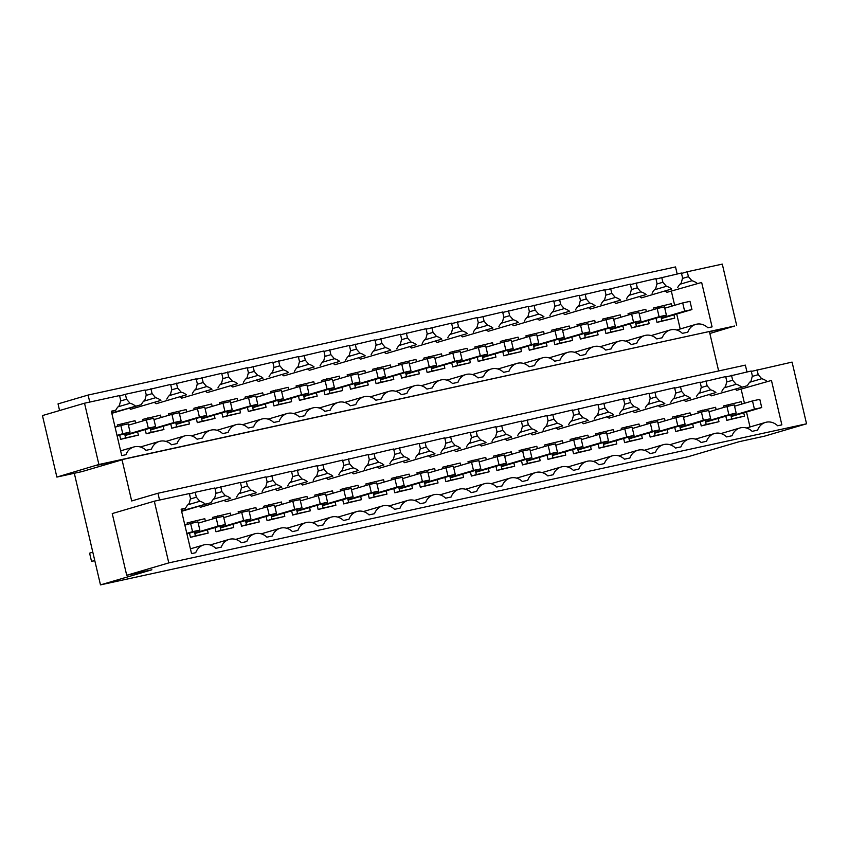 <?xml version="1.0" encoding="UTF-8"?>
<svg xmlns="http://www.w3.org/2000/svg" width="849" height="849" viewBox="0 0 849 849"><rect width="100%" height="100%" fill="white"/><g stroke="black" fill="none" stroke-linecap="round" stroke-linejoin="round"><path stroke-width="1.27" d="M771.454 380.437L736.741 390.307L771.454 380.437L781.865 424.861L777.673 425.774A14.369 12.693 73.6 0 0 765.522 422.399A14.369 12.693 73.6 0 0 757.605 430.156L752.129 431.345A14.369 12.693 73.6 0 0 739.978 427.97A14.369 12.693 73.6 0 0 732.071 435.728L726.595 436.917A14.369 12.693 73.6 0 0 714.434 433.542A14.369 12.693 73.6 0 0 706.527 441.289L701.051 442.488A14.369 12.693 73.6 0 0 688.9 439.113A14.369 12.693 73.6 0 0 680.994 446.861L675.517 448.06A14.369 12.693 73.6 0 0 663.356 444.685A14.369 12.693 73.6 0 0 655.449 452.432L649.973 453.631A14.369 12.693 73.6 0 0 637.822 450.257A14.369 12.693 73.6 0 0 629.916 458.004L624.439 459.203A14.369 12.693 73.6 0 0 612.278 455.828A14.369 12.693 73.6 0 0 604.371 463.575L598.895 464.774A14.369 12.693 73.6 0 0 586.744 461.4A14.369 12.693 73.6 0 0 578.827 469.147L573.351 470.335A14.369 12.693 73.6 0 0 561.2 466.971A14.369 12.693 73.6 0 0 553.293 474.718L547.817 475.907A14.369 12.693 73.6 0 0 535.666 472.532A14.369 12.693 73.6 0 0 527.749 480.29L522.273 481.479A14.369 12.693 73.6 0 0 510.122 478.104A14.369 12.693 73.6 0 0 502.215 485.861L496.739 487.05A14.369 12.693 73.6 0 0 484.577 483.675A14.369 12.693 73.6 0 0 476.671 491.422L471.195 492.622A14.369 12.693 73.6 0 0 459.044 489.247A14.369 12.693 73.6 0 0 451.137 496.994L445.661 498.193A14.369 12.693 73.6 0 0 433.499 494.818A14.369 12.693 73.6 0 0 425.593 502.566L420.117 503.765A14.369 12.693 73.6 0 0 407.966 500.39A14.369 12.693 73.6 0 0 400.059 508.137L394.583 509.336A14.369 12.693 73.6 0 0 382.421 505.962A14.369 12.693 73.6 0 0 374.515 513.709L369.039 514.897A14.369 12.693 73.6 0 0 356.888 511.533A14.369 12.693 73.6 0 0 348.971 519.28L343.495 520.469A14.369 12.693 73.6 0 0 331.343 517.094A14.369 12.693 73.6 0 0 323.437 524.852L317.961 526.04A14.369 12.693 73.6 0 0 305.81 522.666A14.369 12.693 73.6 0 0 297.893 530.423L292.417 531.612A14.369 12.693 73.6 0 0 280.266 528.237A14.369 12.693 73.6 0 0 272.359 535.984L266.883 537.184A14.369 12.693 73.6 0 0 254.721 533.809A14.369 12.693 73.6 0 0 246.815 541.556L241.339 542.755A14.369 12.693 73.6 0 0 229.188 539.38A14.369 12.693 73.6 0 0 221.281 547.127L215.805 548.327A14.369 12.693 73.6 0 0 203.643 544.952A14.369 12.693 73.6 0 0 195.737 552.699L191.545 553.612L181.124 509.188L185.56 508.222A15.218 13.435 73.6 0 1 189.136 503.606L190.505 498.501L189.348 493.556L154.316 501.197L112.238 513.571L126.713 575.272L168.792 562.898L806.55 423.8L764.471 436.174L739.299 441.66L687.892 456.773L100.479 584.887L151.886 569.775L126.713 575.272M741.177 389.33L744.446 403.286M746.504 412.03L750.007 426.962M736.741 390.307A15.218 13.435 73.6 0 0 735.255 389.256M709.722 394.827A15.218 13.435 73.6 0 1 711.197 395.867L747.428 385.679A15.218 13.435 73.6 0 1 751.015 381.052L752.373 375.948L751.216 371.013L725.768 376.998M684.177 400.388A15.218 13.435 73.6 0 1 685.663 401.439L715.93 392.546A15.218 13.435 73.6 0 0 710.645 389.861L707.132 385.817L701.168 387.568M658.644 405.96A15.218 13.435 73.6 0 1 660.119 407.011L690.396 398.117A15.218 13.435 73.6 0 0 685.101 395.432L681.588 391.389L675.624 393.14M633.099 411.532A15.218 13.435 73.6 0 1 634.585 412.582L664.852 403.689A15.218 13.435 73.6 0 0 659.556 401.004L656.054 396.961L650.09 398.712M607.555 417.103A15.218 13.435 73.6 0 1 609.041 418.154L639.308 409.26A15.218 13.435 73.6 0 0 634.023 406.575L630.51 402.532L624.546 404.283M582.021 422.675A15.218 13.435 73.6 0 1 583.496 423.725L613.774 414.821A15.218 13.435 73.6 0 0 608.478 412.147L604.976 408.093L599.012 409.855M556.477 428.246A15.218 13.435 73.6 0 1 557.963 429.297L588.23 420.393A15.218 13.435 73.6 0 0 582.945 417.719L579.432 413.665L573.468 415.426M530.943 433.818A15.218 13.435 73.6 0 1 532.419 434.868L562.696 425.965A15.218 13.435 73.6 0 0 557.4 423.28L553.898 419.236L547.923 420.987M505.399 439.389A15.218 13.435 73.6 0 1 506.885 440.44L537.152 431.536A15.218 13.435 73.6 0 0 531.867 428.851L528.354 424.808L522.39 426.559M479.865 444.961A15.218 13.435 73.6 0 1 481.341 446.001L511.618 437.108A15.218 13.435 73.6 0 0 506.322 434.423L502.81 430.379L496.845 432.13M454.321 450.522A15.218 13.435 73.6 0 1 455.807 451.572L486.074 442.679A15.218 13.435 73.6 0 0 480.789 439.994L477.276 435.951L471.312 437.702M428.787 456.093A15.218 13.435 73.6 0 1 430.263 457.144L460.54 448.251A15.218 13.435 73.6 0 0 455.244 445.566L451.732 441.522L445.767 443.274M403.243 461.665A15.218 13.435 73.6 0 1 404.729 462.716L434.996 453.822A15.218 13.435 73.6 0 0 429.7 451.137L426.198 447.094L420.234 448.845M377.699 467.237A15.218 13.435 73.6 0 1 379.185 468.287L409.451 459.383A15.218 13.435 73.6 0 0 404.166 456.709L400.654 452.655L394.689 454.417M352.165 472.808A15.218 13.435 73.6 0 1 353.64 473.859L383.918 464.955A15.218 13.435 73.6 0 0 378.622 462.281L375.12 458.227L369.145 459.988M326.621 478.38A15.218 13.435 73.6 0 1 328.107 479.43L358.374 470.526A15.218 13.435 73.6 0 0 353.088 467.841L349.576 463.798L343.612 465.549M301.087 483.951A15.218 13.435 73.6 0 1 302.562 485.002L332.84 476.098A15.218 13.435 73.6 0 0 327.544 473.413L324.042 469.37L318.067 471.121M275.543 489.523A15.218 13.435 73.6 0 1 277.029 490.563L307.296 481.67A15.218 13.435 73.6 0 0 302.011 478.985L298.498 474.941L292.534 476.692M250.009 495.084A15.218 13.435 73.6 0 1 251.484 496.134L281.762 487.241A15.218 13.435 73.6 0 0 276.466 484.556L272.954 480.513L266.989 482.264M224.465 500.655A15.218 13.435 73.6 0 1 225.951 501.706L256.218 492.813A15.218 13.435 73.6 0 0 250.933 490.128L247.42 486.084L241.456 487.835M198.931 506.227A15.218 13.435 73.6 0 1 200.406 507.278L230.684 498.384A15.218 13.435 73.6 0 0 225.388 495.699L221.876 491.656L215.911 493.407M189.476 533.151L190.452 537.343L208.175 533.098L207.411 529.818M205.352 521.074L204.8 518.697L187.077 522.942L187.427 524.406M495.954 466.313L496.93 470.495L514.653 466.25L513.878 462.97M511.83 454.226L511.278 451.859L493.556 456.093L493.895 457.569M215.009 527.579L215.996 531.771L233.719 527.526L232.944 524.247M230.896 515.502L230.334 513.136L212.621 517.37L212.961 518.835M598.11 444.027L599.086 448.208L616.809 443.974L616.034 440.695M613.986 431.95L613.434 429.573L595.711 433.818L596.051 435.282M623.644 438.455L624.631 442.647L642.353 438.402L641.579 435.123M639.53 426.378L638.968 424.001L621.256 428.246L621.595 429.711M649.188 432.884L650.164 437.076L667.887 432.831L667.123 429.552M665.064 420.807L664.512 418.44L646.789 422.675L647.14 424.139M307.518 498.798L306.956 496.421L289.233 500.655L289.583 502.13M291.632 510.875L292.618 515.056L310.331 510.822L309.567 507.543M572.566 449.599L573.553 453.78L591.265 449.546L590.501 446.266M588.453 437.522L587.89 435.144L570.167 439.389L570.517 440.854M444.865 477.446L445.852 481.638L463.575 477.393L462.801 474.113M460.752 465.369L460.19 463.002L442.478 467.237L442.817 468.701M419.332 483.017L420.308 487.209L438.031 482.964L437.267 479.685M435.208 470.94L434.656 468.563L416.933 472.808L417.284 474.273M409.674 476.512L409.112 474.135L391.4 478.38L391.739 479.844M393.787 488.589L394.774 492.781L412.497 488.536L411.723 485.257M470.41 471.885L471.386 476.066L489.109 471.821L488.345 468.542M486.286 459.797L485.734 457.431L468.011 461.665L468.361 463.14M547.032 455.17L548.008 459.351L565.731 455.117L564.956 451.838M562.908 443.093L562.356 440.716L544.634 444.961L544.973 446.425M521.488 460.742L522.475 464.923L540.187 460.689L539.423 457.409M537.375 448.665L536.812 446.287L519.089 450.532L519.439 451.997M342.709 499.732L343.696 503.913L361.409 499.679L360.645 496.4M358.596 487.655L358.034 485.278L340.311 489.523L340.661 490.987M317.176 505.304L318.152 509.485L335.875 505.251L335.1 501.971M333.052 493.227L332.5 490.849L314.777 495.094L315.117 496.559M266.098 516.447L267.074 520.628L284.797 516.383L284.022 513.104M281.974 504.359L281.422 501.992L263.699 506.227L264.039 507.702M240.554 522.008L241.53 526.2L259.253 521.955L258.489 518.675M256.43 509.931L255.878 507.564L238.155 511.798L238.505 513.263M674.722 427.323L675.708 431.504L693.431 427.259L692.657 423.98M690.608 415.235L690.046 412.869L672.334 417.103L672.673 418.578M700.266 421.751L701.242 425.933L718.965 421.688L718.201 418.408M716.142 409.664L715.59 407.297L697.867 411.532L698.218 413.007M741.686 404.103L741.135 401.726L723.412 405.96L723.751 407.435M725.81 416.18L726.786 420.361L744.509 416.127L743.735 412.847M384.13 482.083L383.578 479.706L365.855 483.951L366.195 485.416M368.254 494.16L369.23 498.342L386.953 494.107L386.178 490.828M181.516 510.896L211.104 502.65L181.622 511.321M205.14 503.956A15.218 13.435 73.6 0 0 199.844 501.271L196.342 497.227L195.185 492.282L214.882 487.984L216.039 492.929L214.68 498.034A15.218 13.435 73.6 0 0 211.104 502.65M806.55 423.8L792.075 362.099L751.312 371.427M195.185 492.282L189.444 493.969M236.638 497.079A15.218 13.435 73.6 0 1 240.214 492.462L241.583 487.358L240.426 482.423L214.977 488.408M262.182 491.507A15.218 13.435 73.6 0 1 265.758 486.891L267.117 481.786L265.96 476.851L240.522 482.837M287.715 485.936A15.218 13.435 73.6 0 1 291.303 481.319L292.661 476.215L291.504 471.28L266.055 477.265M313.26 480.375A15.218 13.435 73.6 0 1 316.836 475.748L318.195 470.643L317.038 465.708L291.6 471.694M338.793 474.803A15.218 13.435 73.6 0 1 342.38 470.187L343.739 465.072L342.582 460.137L317.144 466.122M364.338 469.232A15.218 13.435 73.6 0 1 367.914 464.615L369.283 459.5L368.116 454.565L342.678 460.551M389.871 463.66A15.218 13.435 73.6 0 1 393.458 459.044L394.817 453.928L393.66 448.994L368.222 454.979M415.416 458.089A15.218 13.435 73.6 0 1 418.992 453.472L420.361 448.368L419.204 443.422L393.756 449.408M440.96 452.517A15.218 13.435 73.6 0 1 444.536 447.901L445.895 442.796L444.738 437.861L419.3 443.836M466.494 446.945A15.218 13.435 73.6 0 1 470.07 442.329L471.439 437.224L470.282 432.29L444.834 438.275M492.038 441.374A15.218 13.435 73.6 0 1 495.614 436.757L496.973 431.653L495.816 426.718L470.378 432.703M517.572 435.802A15.218 13.435 73.6 0 1 521.159 431.186L522.517 426.081L521.36 421.146L495.912 427.132M543.116 430.241A15.218 13.435 73.6 0 1 546.692 425.625L548.051 420.51L546.894 415.575L521.456 421.56M568.65 424.67A15.218 13.435 73.6 0 1 572.237 420.053L573.595 414.938L572.438 410.003L547 415.989M594.194 419.098A15.218 13.435 73.6 0 1 597.77 414.482L599.139 409.367L597.972 404.432L572.534 410.417M619.728 413.527A15.218 13.435 73.6 0 1 623.315 408.91L624.673 403.806L623.516 398.86L598.078 404.846M645.272 407.955A15.218 13.435 73.6 0 1 648.848 403.339L650.217 398.234L649.061 393.299L623.612 399.274M670.816 402.384A15.218 13.435 73.6 0 1 674.393 397.767L675.751 392.663L674.594 387.728L649.156 393.713M696.35 396.812A15.218 13.435 73.6 0 1 699.926 392.196L701.295 387.091L700.138 382.156L674.69 388.142M721.894 391.24A15.218 13.435 73.6 0 1 725.471 386.624L726.829 381.519L725.672 376.585L700.234 382.57M746.961 371.936L745.358 365.123L157.956 493.248L131.68 500.963L122.033 459.829L82.045 471.588L56.872 477.074L96.807 465.114L734.565 326.016L709.86 333.498M159.548 500.061L157.956 493.248M718.647 370.96L709.446 331.715L734.618 326.228M96.86 465.326L122.033 459.829M701.656 282.452L666.943 292.311L701.656 282.452L712.078 326.876L707.886 327.788A14.369 12.693 73.6 0 0 695.724 324.414A14.369 12.693 73.6 0 0 687.817 332.161L682.341 333.36A14.369 12.693 73.6 0 0 670.19 329.985A14.369 12.693 73.6 0 0 662.273 337.732L656.797 338.931A14.369 12.693 73.6 0 0 644.646 335.557A14.369 12.693 73.6 0 0 636.739 343.304L631.263 344.503A14.369 12.693 73.6 0 0 619.112 341.128A14.369 12.693 73.6 0 0 611.195 348.875L605.719 350.075A14.369 12.693 73.6 0 0 593.568 346.7A14.369 12.693 73.6 0 0 585.661 354.447L580.185 355.646A14.369 12.693 73.6 0 0 568.023 352.271A14.369 12.693 73.6 0 0 560.117 360.018L554.641 361.207A14.369 12.693 73.6 0 0 542.49 357.843A14.369 12.693 73.6 0 0 534.583 365.59L529.107 366.779A14.369 12.693 73.6 0 0 516.945 363.404A14.369 12.693 73.6 0 0 509.039 371.162L503.563 372.35A14.369 12.693 73.6 0 0 491.412 368.975A14.369 12.693 73.6 0 0 483.506 376.723L478.029 377.922A14.369 12.693 73.6 0 0 465.868 374.547A14.369 12.693 73.6 0 0 457.961 382.294L452.485 383.493A14.369 12.693 73.6 0 0 440.334 380.119A14.369 12.693 73.6 0 0 432.417 387.866L426.941 389.065A14.369 12.693 73.6 0 0 414.79 385.69A14.369 12.693 73.6 0 0 406.883 393.437L401.407 394.636A14.369 12.693 73.6 0 0 389.256 391.262A14.369 12.693 73.6 0 0 381.339 399.009L375.863 400.208A14.369 12.693 73.6 0 0 363.712 396.833A14.369 12.693 73.6 0 0 355.805 404.58L350.329 405.769A14.369 12.693 73.6 0 0 338.167 402.405A14.369 12.693 73.6 0 0 330.261 410.152L324.785 411.341A14.369 12.693 73.6 0 0 312.634 407.966A14.369 12.693 73.6 0 0 304.727 415.723L299.251 416.912A14.369 12.693 73.6 0 0 287.089 413.537A14.369 12.693 73.6 0 0 279.183 421.295L273.707 422.484A14.369 12.693 73.6 0 0 261.556 419.109A14.369 12.693 73.6 0 0 253.649 426.856L248.173 428.055A14.369 12.693 73.6 0 0 236.011 424.68A14.369 12.693 73.6 0 0 228.105 432.428L222.629 433.627A14.369 12.693 73.6 0 0 210.478 430.252A14.369 12.693 73.6 0 0 202.561 437.999L197.085 439.198A14.369 12.693 73.6 0 0 184.933 435.824A14.369 12.693 73.6 0 0 177.027 443.571L171.551 444.77A14.369 12.693 73.6 0 0 159.4 441.395A14.369 12.693 73.6 0 0 151.483 449.142L146.007 450.331A14.369 12.693 73.6 0 0 133.855 446.967A14.369 12.693 73.6 0 0 125.949 454.714L121.747 455.626L111.325 411.203L115.772 410.237A15.218 13.435 73.6 0 1 119.348 405.62L120.707 400.505L119.55 395.57L84.529 403.211L98.898 464.499L734.565 326.016M98.898 464.499L96.807 465.114M697.22 283.417A15.218 13.435 73.6 0 0 691.924 280.732L688.422 276.689L687.266 271.754L722.287 264.113L736.667 325.4M671.389 291.345L674.658 305.3M676.706 314.045L680.208 328.977M666.943 292.311A15.218 13.435 73.6 0 0 665.467 291.26M639.923 296.832A15.218 13.435 73.6 0 1 641.409 297.882L671.676 288.989A15.218 13.435 73.6 0 0 666.391 286.304L662.878 282.261L656.914 284.012M614.389 302.403A15.218 13.435 73.6 0 1 615.865 303.454L646.142 294.561A15.218 13.435 73.6 0 0 640.846 291.876L637.344 287.832L631.369 289.583M588.845 307.975A15.218 13.435 73.6 0 1 590.331 309.025L620.598 300.132A15.218 13.435 73.6 0 0 615.313 297.447L611.8 293.404L605.836 295.155M563.311 313.546A15.218 13.435 73.6 0 1 564.787 314.597L595.064 305.693A15.218 13.435 73.6 0 0 589.768 303.019L586.256 298.965L580.291 300.726M537.767 319.118A15.218 13.435 73.6 0 1 539.253 320.169L569.52 311.265A15.218 13.435 73.6 0 0 564.235 308.59L560.722 304.536L554.758 306.298M512.234 324.689A15.218 13.435 73.6 0 1 513.709 325.74L543.986 316.836A15.218 13.435 73.6 0 0 538.691 314.151L535.178 310.108L529.214 311.859M486.689 330.261A15.218 13.435 73.6 0 1 488.175 331.301L518.442 322.408A15.218 13.435 73.6 0 0 513.146 319.723L509.644 315.679L503.68 317.43M461.145 335.822A15.218 13.435 73.6 0 1 462.631 336.873L492.898 327.979A15.218 13.435 73.6 0 0 487.613 325.294L484.1 321.251L478.136 323.002M435.611 341.394A15.218 13.435 73.6 0 1 437.086 342.444L467.364 333.551A15.218 13.435 73.6 0 0 462.068 330.866L458.566 326.823L452.591 328.574M410.067 346.965A15.218 13.435 73.6 0 1 411.553 348.016L441.82 339.122A15.218 13.435 73.6 0 0 436.535 336.437L433.022 332.394L427.058 334.145M384.533 352.537A15.218 13.435 73.6 0 1 386.008 353.587L416.286 344.694A15.218 13.435 73.6 0 0 410.99 342.009L407.478 337.966L401.513 339.717M358.989 358.108A15.218 13.435 73.6 0 1 360.475 359.159L390.742 350.255A15.218 13.435 73.6 0 0 385.457 347.581L381.944 343.527L375.98 345.288M333.455 363.68A15.218 13.435 73.6 0 1 334.931 364.73L365.208 355.827A15.218 13.435 73.6 0 0 359.912 353.152L356.4 349.098L350.435 350.86M307.911 369.251A15.218 13.435 73.6 0 1 309.397 370.302L339.664 361.398A15.218 13.435 73.6 0 0 334.379 358.713L330.866 354.67L324.902 356.421M282.377 374.823A15.218 13.435 73.6 0 1 283.853 375.874L314.13 366.97A15.218 13.435 73.6 0 0 308.834 364.285L305.322 360.241L299.357 361.992M256.833 380.394A15.218 13.435 73.6 0 1 258.319 381.434L288.586 372.541A15.218 13.435 73.6 0 0 283.29 369.856L279.788 365.813L273.824 367.564M231.289 385.955A15.218 13.435 73.6 0 1 232.775 387.006L263.041 378.113A15.218 13.435 73.6 0 0 257.756 375.428L254.244 371.384L248.279 373.136M205.755 391.527A15.218 13.435 73.6 0 1 207.23 392.578L237.508 383.684A15.218 13.435 73.6 0 0 232.212 380.999L228.71 376.956L222.735 378.707M180.211 397.099A15.218 13.435 73.6 0 1 181.697 398.149L211.963 389.256A15.218 13.435 73.6 0 0 206.678 386.571L203.166 382.528L197.201 384.279M154.677 402.67A15.218 13.435 73.6 0 1 156.152 403.721L186.43 394.827A15.218 13.435 73.6 0 0 181.134 392.142L177.621 388.099L171.657 389.85M129.133 408.242A15.218 13.435 73.6 0 1 130.619 409.292L160.886 400.388A15.218 13.435 73.6 0 0 155.6 397.714L152.088 393.66L146.124 395.422M528.311 346.042L529.298 350.223L547.021 345.989L546.247 342.709M544.198 333.965L543.636 331.588L525.924 335.833L526.263 337.297M272.922 401.747L273.898 405.928L291.621 401.683L290.857 398.404M288.798 389.67L288.246 387.293L270.523 391.527L270.873 393.002M196.299 418.451L197.286 422.643L214.999 418.398L214.235 415.119M212.186 406.374L211.624 404.007L193.901 408.242L194.251 409.706M630.478 323.756L631.454 327.947L649.177 323.702L648.403 320.423M646.354 311.679L645.802 309.312L628.08 313.546L628.419 315.011M553.856 340.47L554.832 344.652L572.555 340.417L571.791 337.138M569.732 328.393L569.18 326.016L551.457 330.261L551.808 331.726M579.389 334.899L580.376 339.08L598.099 334.846L597.325 331.566M595.276 322.822L594.725 320.444L577.002 324.689L577.341 326.154M237.72 400.802L237.168 398.436L219.445 402.67L219.785 404.135M221.844 412.879L222.82 417.071L240.543 412.826L239.768 409.547M375.078 379.461L376.065 383.652L393.777 379.407L393.013 376.128M390.964 367.384L390.402 365.006L372.679 369.251L373.029 370.716M518.654 339.536L518.102 337.159L500.379 341.394L500.73 342.869M502.778 351.613L503.754 355.795L521.477 351.56L520.713 348.281M349.533 385.032L350.52 389.213L368.243 384.979L367.468 381.7M365.42 372.955L364.868 370.578L347.145 374.823L347.485 376.287M339.876 378.527L339.324 376.149L321.601 380.394L321.951 381.859M324 390.604L324.976 394.785L342.699 390.551L341.935 387.271M400.622 373.889L401.598 378.081L419.321 373.836L418.546 370.557M416.498 361.812L415.946 359.435L398.223 363.68L398.563 365.144M477.234 357.185L478.22 361.366L495.933 357.121L495.169 353.842M493.12 345.097L492.558 342.731L474.846 346.965L475.185 348.44M451.7 362.756L452.676 366.938L470.399 362.693L469.624 359.414M467.576 350.669L467.024 348.302L449.301 352.537L449.641 354.012M247.377 407.318L248.364 411.5L266.077 407.255L265.312 403.975M263.264 395.231L262.702 392.864L244.99 397.099L245.329 398.574M119.677 435.166L120.664 439.347L138.387 435.113L137.612 431.833M135.564 423.089L135.012 420.711L117.289 424.956L117.629 426.421M145.221 429.594L146.208 433.775L163.921 429.541L163.157 426.262M161.108 417.517L160.546 415.14L142.823 419.385L143.173 420.849M170.766 424.022L171.742 428.214L189.465 423.969L188.69 420.69M186.642 411.945L186.09 409.568L168.367 413.813L168.707 415.278M298.455 396.175L299.442 400.357L317.165 396.122L316.39 392.843M314.342 384.098L313.78 381.721L296.068 385.966L296.407 387.431M426.156 368.317L427.143 372.509L444.855 368.264L444.091 364.985M442.042 356.24L441.48 353.874L423.757 358.108L424.107 359.573M656.012 318.184L656.999 322.376L674.711 318.131L673.947 314.852M671.899 306.107L671.336 303.74L653.613 307.975L653.963 309.439M604.934 329.327L605.921 333.519L623.633 329.274L622.869 325.995M620.821 317.25L620.258 314.873L602.535 319.118L602.886 320.582M111.728 412.901L141.305 404.665L111.824 413.325M135.352 405.96A15.218 13.435 73.6 0 0 130.056 403.286L126.543 399.232L125.387 394.297L145.094 389.999L146.251 394.934L144.882 400.049A15.218 13.435 73.6 0 0 141.305 404.665M655.98 279.013L681.418 273.028L682.585 277.963L681.216 283.067A15.218 13.435 73.6 0 0 677.64 287.684M687.266 271.754L681.524 273.442M84.529 403.211L42.45 415.575L56.872 477.074M125.387 394.297L119.645 395.984M166.85 399.094A15.218 13.435 73.6 0 1 170.426 394.477L171.785 389.362L170.628 384.427L145.19 390.413M192.383 393.522A15.218 13.435 73.6 0 1 195.97 388.906L197.329 383.801L196.172 378.856L170.723 384.841M217.928 387.951A15.218 13.435 73.6 0 1 221.504 383.334L222.873 378.229L221.706 373.295L196.268 379.27M243.461 382.379A15.218 13.435 73.6 0 1 247.048 377.763L248.407 372.658L247.25 367.723L221.812 373.709M269.006 376.807A15.218 13.435 73.6 0 1 272.582 372.191L273.951 367.086L272.794 362.152L247.346 368.137M294.55 371.246A15.218 13.435 73.6 0 1 298.126 366.619L299.485 361.515L298.328 356.58L272.89 362.565M320.084 365.675A15.218 13.435 73.6 0 1 323.66 361.058L325.029 355.943L323.872 351.008L298.423 356.994M345.628 360.103A15.218 13.435 73.6 0 1 349.204 355.487L350.563 350.372L349.406 345.437L323.968 351.422M371.162 354.532A15.218 13.435 73.6 0 1 374.749 349.915L376.107 344.8L374.95 339.865L349.501 345.851M396.706 348.96A15.218 13.435 73.6 0 1 400.282 344.344L401.641 339.239L400.484 334.294L375.046 340.279M422.24 343.389A15.218 13.435 73.6 0 1 425.827 338.772L427.185 333.668L426.028 328.733L400.579 334.708M447.784 337.817A15.218 13.435 73.6 0 1 451.36 333.201L452.729 328.096L451.562 323.161L426.124 329.147M473.317 332.246A15.218 13.435 73.6 0 1 476.905 327.629L478.263 322.524L477.106 317.59L451.668 323.575M498.862 326.674A15.218 13.435 73.6 0 1 502.438 322.058L503.807 316.953L502.65 312.018L477.202 318.004M524.406 321.113A15.218 13.435 73.6 0 1 527.982 316.497L529.341 311.381L528.184 306.447L502.746 312.432M549.94 315.541A15.218 13.435 73.6 0 1 553.516 310.925L554.885 305.81L553.728 300.875L528.28 306.86M575.484 309.97A15.218 13.435 73.6 0 1 579.06 305.353L580.419 300.238L579.262 295.303L553.824 301.289M601.018 304.398A15.218 13.435 73.6 0 1 604.605 299.782L605.963 294.667L604.806 289.732L579.358 295.717M626.562 298.827A15.218 13.435 73.6 0 1 630.138 294.21L631.497 289.106L630.34 284.16L604.902 290.146M652.096 293.255A15.218 13.435 73.6 0 1 655.683 288.639L657.041 283.534L655.884 278.599L630.436 284.585M677.173 273.951L675.528 266.936L88.116 395.05L58.029 403.891L59.589 410.545M89.761 402.065L88.116 395.05M74.309 473.275L100.479 584.887M757.053 369.739L758.21 374.674L752.246 376.425M767.008 381.403A15.218 13.435 73.6 0 0 761.723 378.718L758.21 374.674M154.316 501.197L168.792 562.898M187.884 504.784L199.844 501.271M196.342 497.227L190.378 498.979M181.198 509.506L185.56 508.222M115.772 410.237L111.399 411.521M118.085 406.798L130.056 403.286M126.543 399.232L120.579 400.983M641.409 297.882L671.676 288.989M749.752 382.241L761.723 378.718M679.964 284.256L691.924 280.732M658.569 306.521L658.941 308.113M660.968 316.73L661.944 320.922L674.711 318.131M728.357 404.506L728.729 406.109M730.756 414.726L731.732 418.907L744.509 416.127M661.944 320.922L656.999 322.376M731.732 418.907L726.786 420.361M688.422 276.689L682.447 278.44M711.197 395.867L747.428 385.679M731.509 375.311L732.666 380.246L726.702 381.997M741.474 386.974A15.218 13.435 73.6 0 0 736.179 384.289L732.666 380.246M661.721 277.326L662.878 282.261M200.406 507.278L230.684 498.384M150.931 388.725L152.088 393.66M213.417 499.212L225.388 495.699M220.719 486.721L221.876 491.656M122.235 423.502L122.606 425.094M124.633 433.712L125.61 437.893L138.387 435.113M192.033 521.488L192.405 523.08M194.421 531.697L195.408 535.878L208.175 533.098M125.61 437.893L120.664 439.347M143.63 401.227L155.6 397.714M130.619 409.292L160.886 400.388M195.408 535.878L190.452 537.343M225.951 501.706L256.218 492.813M176.465 383.154L177.621 388.099M238.962 493.64L250.933 490.128M246.263 481.15L247.42 486.084M147.779 417.931L148.15 419.523M150.167 428.14L151.154 432.321L163.921 429.541M217.567 515.916L217.938 517.508M219.965 526.125L220.942 530.317L233.719 527.526M151.154 432.321L146.208 433.775M169.163 395.655L181.134 392.142M156.152 403.721L186.43 394.827M220.942 530.317L215.996 531.771M251.484 496.134L281.762 487.241M202.009 377.582L203.166 382.528M264.495 488.079L276.466 484.556M271.797 475.578L272.954 480.513M173.313 412.359L173.695 413.951M175.711 422.569L176.698 426.75L189.465 423.969M243.111 510.345L243.483 511.936M245.499 520.554L246.486 524.746L259.253 521.955M176.698 426.75L171.742 428.214M194.708 390.084L206.678 386.571M181.697 398.149L211.963 389.256M246.486 524.746L241.53 526.2M277.029 490.563L307.296 481.67M227.553 372.021L228.71 376.956M290.04 482.508L302.011 478.985M297.341 470.006L298.498 474.941M198.857 406.788L199.228 408.38M201.255 416.997L202.232 421.189L214.999 418.398M268.645 504.773L269.016 506.365M271.043 514.982L272.02 519.174L284.797 516.383M202.232 421.189L197.286 422.643M220.252 384.512L232.212 380.999M207.23 392.578L237.508 383.684M272.02 519.174L267.074 520.628M302.562 485.002L332.84 476.098M253.087 366.45L254.244 371.384M315.573 476.936L327.544 473.413M322.875 464.435L324.042 469.37M224.391 401.216L224.773 402.808M226.789 411.425L227.776 415.617L240.543 412.826M294.189 499.201L294.561 500.804M296.588 509.421L297.564 513.603L310.331 510.822M227.776 415.617L222.82 417.071M245.786 378.951L257.756 375.428M232.775 387.006L263.041 378.113M297.564 513.603L292.618 515.056M328.107 479.43L358.374 470.526M278.631 360.878L279.788 365.813M341.118 471.365L353.088 467.841M348.419 458.863L349.576 463.798M249.935 395.645L250.306 397.236M252.333 405.854L253.31 410.046L266.077 407.255M319.723 493.63L320.105 495.232M322.121 503.85L323.108 508.031L335.875 505.251M253.31 410.046L248.364 411.5M271.33 373.38L283.29 369.856M258.319 381.434L288.586 372.541M323.108 508.031L318.152 509.485M353.64 473.859L383.918 464.955M304.165 355.307L305.322 360.241M366.662 465.793L378.622 462.281M373.963 453.292L375.12 458.227M275.479 390.073L275.851 391.665M277.867 400.293L278.854 404.474L291.621 401.683M345.267 488.069L345.639 489.661M347.666 498.278L348.642 502.459L361.409 499.679M278.854 404.474L273.898 405.928M296.863 367.808L308.834 364.285M283.853 375.874L314.13 366.97M348.642 502.459L343.696 503.913M379.185 468.287L409.451 459.383M329.709 349.735L330.866 354.67M392.196 460.222L404.166 456.709M399.497 447.72L400.654 452.655M301.013 384.501L301.384 386.104M303.411 394.721L304.388 398.903L317.165 396.122M370.801 482.497L371.183 484.089M373.199 492.707L374.186 496.888L386.953 494.107M304.388 398.903L299.442 400.357M322.408 362.236L334.379 358.713M309.397 370.302L339.664 361.398M374.186 496.888L369.23 498.342M404.729 462.716L434.996 453.822M355.243 344.163L356.4 349.098M417.74 454.65L429.7 451.137M425.041 442.149L426.198 447.094M326.557 378.941L326.929 380.532M328.945 389.15L329.932 393.331L342.699 390.551M396.345 476.926L396.716 478.518M398.743 487.135L399.72 491.316L412.497 488.536M329.932 393.331L324.976 394.785M347.941 356.665L359.912 353.152M334.931 364.73L365.208 355.827M399.72 491.316L394.774 492.781M430.263 457.144L460.54 448.251M380.787 338.592L381.944 343.527M443.274 449.079L455.244 445.566M450.575 436.588L451.732 441.522M352.091 373.369L352.462 374.961M354.489 383.578L355.466 387.76L368.243 384.979M421.889 471.354L422.261 472.946M424.277 481.563L425.264 485.755L438.031 482.964M355.466 387.76L350.52 389.213M373.486 351.093L385.457 347.581M360.475 359.159L390.742 350.255M425.264 485.755L420.308 487.209M455.807 451.572L486.074 442.679M406.321 333.02L407.478 337.966M468.818 443.518L480.789 439.994M476.119 431.016L477.276 435.951M377.635 367.797L378.007 369.389M380.023 378.007L381.01 382.188L393.777 379.407M447.423 465.783L447.794 467.375M449.821 475.992L450.798 480.184L463.575 477.393M381.01 382.188L376.065 383.652M399.019 345.522L410.99 342.009M386.008 353.587L416.286 344.694M450.798 480.184L445.852 481.638M481.341 446.001L511.618 437.108M431.865 327.459L433.022 332.394M494.351 437.946L506.322 434.423M501.653 425.445L502.81 430.379M403.169 362.226L403.551 363.818M405.567 372.435L406.554 376.627L419.321 373.836M472.967 460.211L473.339 461.803M475.355 470.42L476.342 474.612L489.109 471.821M406.554 376.627L401.598 378.081M424.564 339.95L436.535 336.437M411.553 348.016L441.82 339.122M476.342 474.612L471.386 476.066M506.885 440.44L537.152 431.536M457.409 321.888L458.566 326.823M519.896 432.374L531.867 428.851M527.197 419.873L528.354 424.808M428.713 356.654L429.085 358.246M431.112 366.864L432.088 371.055L444.855 368.264M498.501 454.639L498.872 456.231M500.899 464.859L501.876 469.041L514.653 466.25M432.088 371.055L427.143 372.509M450.108 334.389L462.068 330.866M437.086 342.444L467.364 333.551M501.876 469.041L496.93 470.495M532.419 434.868L562.696 425.965M482.943 316.316L484.1 321.251M545.44 426.803L557.4 423.28M552.731 414.301L553.898 419.236M454.247 351.083L454.629 352.675M456.645 361.292L457.632 365.484L470.399 362.693M524.045 449.068L524.417 450.67M526.444 459.288L527.42 463.469L540.187 460.689M457.632 365.484L452.676 366.938M475.642 328.818L487.613 325.294M462.631 336.873L492.898 327.979M527.42 463.469L522.475 464.923M557.963 429.297L588.23 420.393M508.487 310.745L509.644 315.679M570.974 421.231L582.945 417.719M578.275 408.73L579.432 413.665M479.791 345.511L480.163 347.103M482.19 355.731L483.166 359.912L495.933 357.121M549.579 443.507L549.961 445.099M551.977 453.716L552.964 457.898L565.731 455.117M483.166 359.912L478.22 361.366M501.186 323.246L513.146 319.723M488.175 331.301L518.442 322.408M552.964 457.898L548.008 459.351M583.496 423.725L613.774 414.821M534.021 305.173L535.178 310.108M596.518 415.66L608.478 412.147M603.819 403.158L604.976 408.093M505.335 339.94L505.707 341.542M507.723 350.159L508.71 354.341L521.477 351.56M575.123 437.935L575.495 439.527M577.522 448.145L578.498 452.326L591.265 449.546M508.71 354.341L503.754 355.795M526.72 317.675L538.691 314.151M513.709 325.74L543.986 316.836M578.498 452.326L573.553 453.78M609.041 418.154L639.308 409.26M559.565 299.601L560.722 304.536M622.052 410.088L634.023 406.575M629.353 397.587L630.51 402.532M530.869 334.368L531.241 335.971M533.268 344.588L534.244 348.769L547.021 345.989M600.657 432.364L601.039 433.956M603.055 442.573L604.042 446.754L616.809 443.974M534.244 348.769L529.298 350.223M552.264 312.103L564.235 308.59M539.253 320.169L569.52 311.265M604.042 446.754L599.086 448.208M634.585 412.582L664.852 403.689M585.099 294.03L586.256 298.965M647.596 404.517L659.556 401.004M654.897 392.026L656.054 396.961M556.413 328.807L556.785 330.399M558.801 339.016L559.788 343.198L572.555 340.417M626.201 426.792L626.573 428.384M628.6 437.002L629.576 441.193L642.353 438.402M559.788 343.198L554.832 344.652M577.798 306.531L589.768 303.019M564.787 314.597L595.064 305.693M629.576 441.193L624.631 442.647M660.119 407.011L690.396 398.117M610.643 288.458L611.8 293.404M673.13 398.956L685.101 395.432M680.431 386.454L681.588 391.389M581.947 323.236L582.318 324.827M584.345 333.445L585.322 337.626L598.099 334.846M651.745 421.221L652.117 422.813M654.133 431.43L655.12 435.622L667.887 432.831M585.322 337.626L580.376 339.08M603.342 300.96L615.313 297.447M590.331 309.025L620.598 300.132M655.12 435.622L650.164 437.076M685.663 401.439L715.93 392.546M636.177 282.897L637.344 287.832M698.674 393.384L710.645 389.861M705.975 380.883L707.132 385.817M607.491 317.664L607.863 319.256M609.879 327.873L610.866 332.055L623.633 329.274M677.279 415.649L677.651 417.241M679.678 425.858L680.654 430.05L693.431 427.259M610.866 332.055L605.921 333.519M628.876 295.388L640.846 291.876M615.865 303.454L646.142 294.561M680.654 430.05L675.708 431.504M724.208 387.813L736.179 384.289M633.025 312.092L633.407 313.684M635.423 322.302L636.41 326.494L649.177 323.702M702.823 410.078L703.195 411.669M705.211 420.297L706.198 424.479L718.965 421.688M636.41 326.494L631.454 327.947M654.42 289.817L666.391 286.304M706.198 424.479L701.242 425.933M94.801 560.669L91.533 561.391L89.601 553.155L92.817 552.211M199.855 530.105L192.553 531.697L190.622 523.472L197.923 521.88L199.855 530.105L186.918 533.904M192.553 531.697L186.801 533.384M94.748 560.446L91.533 561.391M190.622 523.472L184.87 525.16M130.056 432.12L122.765 433.701L120.834 425.476L128.135 423.884L130.056 432.12L117.13 435.919M120.834 425.476L115.071 427.174M122.765 433.701L117.003 435.399M225.388 524.533L218.097 526.125L216.166 517.901L223.467 516.309L225.388 524.533L194.845 533.512M218.097 526.125L194.729 532.992M216.166 517.901L198.231 523.175M155.6 426.548L148.299 428.14L146.378 419.905L153.669 418.313L155.6 426.548L125.058 435.526M146.378 419.905L128.432 425.179M148.299 428.14L124.941 435.006M250.933 518.962L243.631 520.554L241.7 512.329L249.001 510.737L250.933 518.962L220.39 527.94M243.631 520.554L220.262 527.42M241.7 512.329L223.765 517.603M181.145 420.977L173.843 422.569L171.912 414.344L179.213 412.752L181.145 420.977L150.602 429.955M171.912 414.344L153.977 419.608M173.843 422.569L150.475 429.435M276.466 513.39L269.175 514.982L267.244 506.757L274.545 505.166L276.466 513.39L245.923 522.368M269.175 514.982L245.807 521.848M267.244 506.757L249.309 512.032M206.678 415.405L199.388 416.997L197.456 408.772L204.747 407.18L206.678 415.405L176.136 424.383M197.456 408.772L179.51 414.036M199.388 416.997L176.019 423.863M302.011 507.819L294.709 509.411L292.788 501.186L300.079 499.594L302.011 507.819L271.468 516.797M294.709 509.411L271.351 516.277M292.788 501.186L274.843 506.46M232.223 409.834L224.921 411.425L222.99 403.201L230.291 401.609L232.223 409.834L201.68 418.812M222.99 403.201L205.055 408.475M224.921 411.425L201.553 418.292M327.555 502.247L320.253 503.839L318.322 495.614L325.623 494.022L327.555 502.247L297.012 511.225M320.253 503.839L296.885 510.716M318.322 495.614L300.387 500.889M257.756 404.262L250.466 405.854L248.534 397.629L255.825 396.037L257.756 404.262L227.214 413.24M248.534 397.629L230.588 402.904M250.466 405.854L227.097 412.72M353.088 496.686L345.798 498.267L343.866 490.043L351.157 488.451L353.088 496.686L322.546 505.654M345.798 498.267L322.429 505.144M343.866 490.043L325.92 495.317M283.301 398.69L275.999 400.282L274.068 392.058L281.369 390.466L283.301 398.69L252.758 407.669M274.068 392.058L256.133 397.332M275.999 400.282L252.631 407.149M378.633 491.115L371.331 492.707L369.4 484.471L376.701 482.879L378.633 491.115L348.09 500.093M371.331 492.707L347.963 499.573M369.4 484.471L351.465 489.746M308.834 393.119L301.544 394.711L299.612 386.486L306.903 384.894L308.834 393.119L278.292 402.097M299.612 386.486L281.677 391.76M301.544 394.711L278.175 401.588M404.166 485.543L396.876 487.135L394.944 478.9L402.235 477.318L404.166 485.543L373.624 494.521M396.876 487.135L373.507 494.001M394.944 478.9L376.998 484.174M334.379 387.547L327.077 389.139L325.146 380.914L332.447 379.323L334.379 387.547L303.836 396.525M325.146 380.914L307.211 386.189M327.077 389.139L303.709 396.016M429.711 479.972L422.409 481.563L420.478 473.339L427.779 471.747L429.711 479.972L399.168 488.95M422.409 481.563L399.041 488.43M420.478 473.339L402.543 478.603M359.912 381.986L352.622 383.578L350.69 375.343L357.991 373.751L359.912 381.986L329.37 390.964M350.69 375.343L332.755 380.617M352.622 383.578L329.253 390.444M455.244 474.4L447.954 475.992L446.022 467.767L453.324 466.175L455.244 474.4L424.702 483.378M447.954 475.992L424.585 482.858M446.022 467.767L428.087 473.042M385.457 376.415L378.155 378.007L376.234 369.771L383.525 368.179L385.457 376.415L354.914 385.393M376.234 369.771L358.289 375.046M378.155 378.007L354.797 384.873M480.789 468.828L473.487 470.42L471.556 462.196L478.857 460.604L480.789 468.828L450.246 477.807M473.487 470.42L450.119 477.287M471.556 462.196L453.621 467.47M411.001 370.843L403.7 372.435L401.768 364.21L409.069 362.619L411.001 370.843L380.458 379.821M401.768 364.21L383.833 369.474M403.7 372.435L380.331 379.301M506.322 463.257L499.032 464.849L497.1 456.624L504.402 455.032L506.322 463.257L475.78 472.235M499.032 464.849L475.663 471.715M497.1 456.624L479.165 461.898M436.535 365.272L429.244 366.864L427.312 358.639L434.603 357.047L436.535 365.272L405.992 374.25M427.312 358.639L409.367 363.913M429.244 366.864L405.875 373.73M531.867 457.685L524.565 459.277L522.644 451.052L529.935 449.461L531.867 457.685L501.324 466.663M524.565 459.277L501.207 466.143M522.644 451.052L504.699 456.327M462.079 359.7L454.777 361.292L452.846 353.067L460.147 351.475L462.079 359.7L431.536 368.678M452.846 353.067L434.911 358.342M454.777 361.292L431.409 368.158M557.411 452.114L550.11 453.706L548.178 445.481L555.479 443.889L557.411 452.114L526.868 461.092M550.11 453.706L526.741 460.583M548.178 445.481L530.243 450.755M487.613 354.129L480.322 355.72L478.39 347.496L485.681 345.904L487.613 354.129L457.07 363.107M478.39 347.496L460.445 352.77M480.322 355.72L456.953 362.587M582.945 446.553L575.654 448.145L573.722 439.909L581.013 438.317L582.945 446.553L552.402 455.531M575.654 448.145L552.285 455.011M573.722 439.909L555.777 445.184M513.157 348.557L505.855 350.149L503.924 341.924L511.225 340.332L513.157 348.557L482.614 357.535M503.924 341.924L485.989 347.199M505.855 350.149L482.487 357.015M608.489 440.981L601.188 442.573L599.256 434.338L606.557 432.746L608.489 440.981L577.946 449.959M601.188 442.573L577.819 449.439M599.256 434.338L581.321 439.612M538.691 342.985L531.4 344.577L529.468 336.353L536.759 334.761L538.691 342.985L508.148 351.964M529.468 336.353L511.533 341.627M531.4 344.577L508.031 351.454M634.023 435.41L626.732 437.002L624.8 428.777L632.091 427.185L634.023 435.41L603.48 444.388M626.732 437.002L603.363 443.868M624.8 428.777L606.855 434.041M564.235 337.424L556.933 339.016L555.002 330.781L562.303 329.189L564.235 337.424L533.692 346.392M555.002 330.781L537.067 336.055M556.933 339.016L533.565 345.883M659.567 429.838L652.265 431.43L650.334 423.205L657.635 421.613L659.567 429.838L629.024 438.816M652.265 431.43L628.897 438.296M650.334 423.205L632.399 428.48M589.768 331.853L582.478 333.445L580.546 325.209L587.848 323.618L589.768 331.853L559.226 340.831M580.546 325.209L562.611 330.484M582.478 333.445L559.109 340.311M685.101 424.267L677.81 425.858L675.878 417.634L683.18 416.042L685.101 424.267L654.558 433.245M677.81 425.858L654.441 432.725M675.878 417.634L657.943 422.908M615.313 326.281L608.011 327.873L606.09 319.649L613.381 318.057L615.313 326.281L584.77 335.259M606.09 319.649L588.145 324.912M608.011 327.873L584.653 334.739M710.645 418.695L703.343 420.287L701.423 412.062L708.713 410.47L710.645 418.695L680.102 427.673M703.343 420.287L679.975 427.153M701.423 412.062L683.477 417.337M640.857 320.71L633.556 322.302L631.624 314.077L638.926 312.485L640.857 320.71L610.314 329.688M631.624 314.077L613.689 319.351M633.556 322.302L610.187 329.168M736.179 413.123L728.888 414.715L726.956 406.491L734.258 404.899L736.179 413.123L705.636 422.102M728.888 414.715L705.519 421.582M726.956 406.491L709.021 411.765M666.391 315.138L659.1 316.73L657.168 308.505L664.459 306.913L666.391 315.138L635.848 324.116M657.168 308.505L639.223 313.78M659.1 316.73L635.731 323.596M761.723 407.552L754.421 409.144L752.501 400.919L759.791 399.327L761.723 407.552L731.18 416.53M754.421 409.144L731.063 416.021M752.501 400.919L734.555 406.193M691.935 309.567L684.634 311.159L682.702 302.934L690.004 301.342L691.935 309.567L661.392 318.545M682.702 302.934L664.767 308.208M684.634 311.159L661.265 318.025M190.42 548.836L203.643 544.952M120.632 450.851L133.855 446.967M746.494 428.002L765.522 422.399M676.695 330.006L695.724 324.414M140.361 446.988L159.4 441.395M210.159 544.973L229.188 539.38M165.905 441.416L184.933 435.824M235.693 539.402L254.721 533.809M191.45 435.845L210.478 430.252M261.237 533.83L280.266 528.237M216.983 430.273L236.011 424.68M286.782 528.258L305.81 522.666M242.527 424.702L261.556 419.109M312.315 522.687L331.343 517.094M268.061 419.13L287.089 413.537M337.86 517.126L356.888 511.533M293.605 413.559L312.634 407.966M363.393 511.554L382.421 505.962M319.139 407.998L338.167 402.405M388.938 505.983L407.966 500.39M344.683 402.426L363.712 396.833M414.471 500.411L433.499 494.818M370.217 396.854L389.256 391.262M440.015 494.84L459.044 489.247M395.761 391.283L414.79 385.69M465.549 489.268L484.577 483.675M421.306 385.711L440.334 380.119M491.093 483.697L510.122 478.104M446.839 380.14L465.868 374.547M516.638 478.125L535.666 472.532M472.384 374.568L491.412 368.975M542.171 472.564L561.2 466.971M497.917 368.997L516.945 363.404M567.716 466.992L586.744 461.4M523.462 363.436L542.49 357.843M593.249 461.421L612.278 455.828M548.995 357.864L568.023 352.271M618.794 455.849L637.822 450.257M574.54 352.293L593.568 346.7M644.327 450.278L663.356 444.685M600.073 346.721L619.112 341.128M669.872 444.706L688.9 439.113M625.617 341.149L644.646 335.557M695.405 439.135L714.434 433.542M651.162 335.578L670.19 329.985M720.95 433.563L739.978 427.97"/></g></svg>

